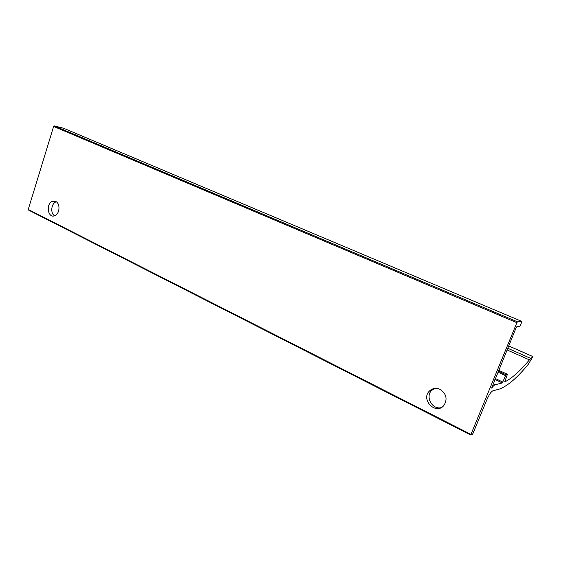 <?xml version="1.0" encoding="UTF-8"?>
<svg xmlns="http://www.w3.org/2000/svg" width="561" height="561" viewBox="0 0 561 561"><rect width="100%" height="100%" fill="white"/><g stroke="black" fill="none" stroke-linecap="round" stroke-linejoin="round"><path stroke-width="0.84" d="M440.076 389.362C446.535 393.864 447.762 399.299 443.751 405.659C435.666 415.224 420.526 399.656 429.375 391.094C432.433 388.198 436.002 387.616 440.076 389.362M434.6 388.429L431.612 390.484C425.042 396.704 432.208 409.846 441.086 407.665M55.756 201.49C60.462 203.426 59.838 213.797 54.908 215.634C48.078 218.986 45.364 204.008 52.299 201.427L55.756 201.49M56.282 201.792L55.904 201.932C51.177 203.629 50.224 213.334 54.543 215.775M470.798 435.034L28.12 209.863L53.632 126.435L54.305 125.923L63.624 128.259M495.405 384.706C494.493 384.853 493.238 385.982 491.639 388.1L516.162 327.68L516.744 326.804L519.816 326.481L520.391 325.618L521.891 321.439L517.459 321.818L516.877 322.694L470.952 434.382L470.889 435.077L472.362 434.389L472.965 433.457L486.724 400.028C489.059 394.727 491.071 391.676 492.761 390.884L500.117 388.843C508.336 385.386 517.712 377.223 528.238 364.355L532.95 356.586L529.409 359.86C520.257 370.926 512.011 378.296 504.669 381.971L507.432 374.285L506.127 374.776L505.573 375.646L502.354 382.946L495.405 384.706L493.133 383.64M530.755 358.423L507.705 348.227M507.004 349.931L529.409 359.86M508.659 345.913L532.768 356.537M470.952 434.382L28.085 209.358M53.632 126.435L516.877 322.694M517.459 321.818L54.305 125.923M63.526 128.217L521.891 321.439M494.858 379.453L502.354 382.946M502.915 382.076L495.251 378.514M506.127 374.776L498.266 371.165M497.88 372.104L505.573 375.646M498.645 370.26L507.432 374.285M431.612 390.484L429.375 391.094M55.904 201.932L52.299 201.427M28.12 209.863L470.791 434.978M508.666 345.892L532.789 356.516"/></g></svg>
